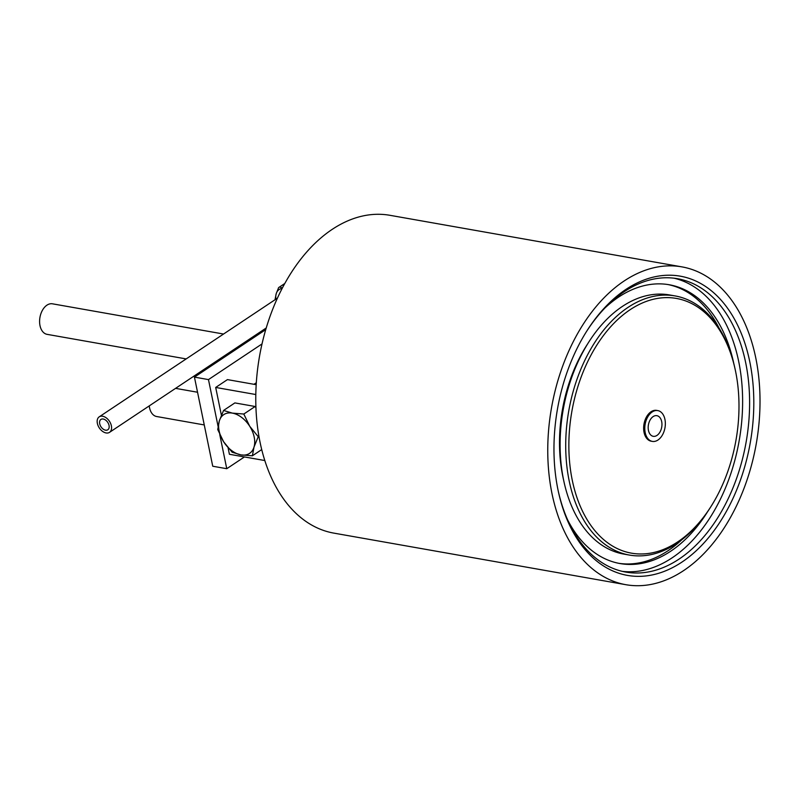 <?xml version="1.0" encoding="UTF-8"?>
<svg xmlns="http://www.w3.org/2000/svg" width="800" height="800" viewBox="0 0 800 800"><rect width="100%" height="100%" fill="white"/><g stroke="black" fill="none" stroke-linecap="round" stroke-linejoin="round"><path stroke-width="1.2" d="M149.39 407.07A13.45 8.66 -80 0 1 149.34 406.84A13.45 8.66 -80 0 1 149.3 406.63A13.45 8.66 -80 0 1 149.17 405.95M149.26 405.89A15.52 9.99 100 0 0 149.55 407.77A15.52 9.99 100 0 0 149.6 408.02A15.52 9.99 100 0 0 156.65 416.52L204.26 424.94M282.15 288.43A15.52 10.11 -123.7 0 0 276.21 293.69L275.19 298.86A17.42 11.35 -123.7 0 0 275.31 299.55M97.36 423.36A9.31 6.07 -123.7 0 0 102.47 431.3A9.31 6.07 -123.7 0 0 109.53 432.35A9.31 6.07 -123.7 0 0 111.38 425.84A9.31 6.07 -123.7 0 0 106.28 417.9A9.31 6.07 -123.7 0 0 99.21 416.85A9.31 6.07 -123.7 0 0 97.36 423.36M99.7 423.77A6.21 4.04 56.3 0 1 100.93 419.44A6.21 4.04 56.3 0 1 105.64 420.13A6.21 4.04 56.3 0 1 109.05 425.43A6.21 4.04 56.3 0 1 107.81 429.77A6.21 4.04 56.3 0 1 103.1 429.07A6.21 4.04 56.3 0 1 99.7 423.77M186.18 358.92L47.09 334.35A15.5 9.99 -80 0 1 40 325.6A15.5 9.99 -80 0 1 42.52 310.12A15.5 9.99 -80 0 1 52.49 303.82L223.55 334.03M625.82 584.69L333.84 533.12A161.36 103.94 -80 0 1 260.02 442.08A161.36 103.94 -80 0 1 286.25 280.91A161.36 103.94 -80 0 1 389.97 215.31L681.95 266.88A161.36 103.94 100 0 0 578.23 332.48A161.36 103.94 100 0 0 552 493.65A161.36 103.94 100 0 0 625.82 584.69A161.36 103.94 100 0 0 729.54 519.09A161.36 103.94 100 0 0 755.77 357.92A161.36 103.94 100 0 0 681.95 266.88M749.81 361.89A151.93 97.86 100 0 0 586.99 330.76A151.93 97.86 100 0 0 557.96 489.68A151.93 97.86 100 0 0 558.48 492.15A151.93 97.86 100 0 0 682.74 561.55A151.93 97.86 100 0 0 749.81 361.89M586.52 331.5A148.95 95.94 -80 0 1 677.55 278.71A148.95 95.94 -80 0 1 745.69 362.74A148.95 95.94 -80 0 1 721.48 511.52A148.95 95.94 -80 0 1 625.73 572.07A148.95 95.94 -80 0 1 558.3 491.29M674.04 278.19A148.95 95.94 -80 0 1 738.7 361.51A148.95 95.94 -80 0 1 622.26 571.35M733.77 363.41A141.55 91.18 100 0 0 669.27 284.76A141.55 91.18 100 0 0 605.05 307.87M667.92 284.54A141.55 91.18 -80 0 1 719.1 328.2M587.72 343.76A125.37 80.75 100 0 0 562.8 476.4A125.37 80.75 100 0 0 563.63 480.18M735.14 369.3L734.86 368.03A131.57 84.75 100 0 0 675.13 295.93L669.52 294.94A131.57 84.75 100 0 0 584.94 348.43A131.57 84.75 100 0 0 563.56 479.84A131.57 84.75 100 0 0 623.75 554.07L629.36 555.06A131.57 84.75 100 0 0 710.18 507.79L710.87 506.69A129.34 83.31 100 0 0 735.59 371.4A129.34 83.31 100 0 0 735.14 369.3A129.34 83.31 100 0 0 629.36 310.22A129.34 83.31 100 0 0 572.26 480.19A129.34 83.31 100 0 0 710.87 506.69M675.13 295.93A131.57 84.75 100 0 0 590.55 349.42A131.57 84.75 100 0 0 569.17 480.83A131.57 84.75 100 0 0 629.36 555.06M657.95 440.03A15.64 10.07 100 0 0 665.35 423.49A15.64 10.07 100 0 0 657.78 410.59A15.64 10.07 100 0 0 652.18 411.96A15.64 10.07 100 0 0 644.78 428.5A15.64 10.07 100 0 0 652.34 441.4A15.64 10.07 100 0 0 657.95 440.03M657.78 410.59L656.64 410.39A15.64 10.07 100 0 0 651.04 411.76A15.64 10.07 100 0 0 643.64 428.3A15.64 10.07 100 0 0 651.2 441.19L652.34 441.4M656.99 435.4A10.48 6.75 -80 0 1 652.75 436.2A10.48 6.75 -80 0 1 648.18 427.29A10.48 6.75 -80 0 1 653.13 416.59A10.48 6.75 -80 0 1 656.39 415.62A10.48 6.75 -80 0 1 661.95 423.94A10.48 6.75 -80 0 1 656.99 435.4M275.87 299.18A15.52 10.11 -123.7 0 1 276.21 293.69L278.63 287.6A17.42 11.35 -123.7 0 1 278.8 287.48A17.42 11.35 -123.7 0 1 279.63 287L282.4 287.95M284.74 283.6L279.63 287M255.81 394.53L215.69 387.45L227.45 379.61L256.19 384.69M228.09 447.82L229.41 454.28L264.82 460.54M215.69 387.45L221.4 415.24M255.95 407.78L255.13 406.49L234.88 402.91L223.56 410.45L232.37 413.12L243.81 414.03L249.7 426.24L258.22 436.7L258.92 436.24M255.13 406.49L243.81 414.03M258.22 436.7L253.99 447.13L252.38 455.8L261.72 449.58M252.38 455.8L240.95 454.89L232.14 452.23L223.62 441.76L217.73 429.55L219.33 420.88L223.56 410.45M253.99 447.13A23.27 15.16 -123.7 0 0 249.7 426.24A23.27 15.16 -123.7 0 0 232.37 413.12A23.27 15.16 -123.7 0 0 219.33 420.88A23.27 15.16 -123.7 0 0 223.62 441.76A23.27 15.16 -123.7 0 0 240.95 454.89A23.27 15.16 -123.7 0 0 253.99 447.13M567.61 519.84A141.55 91.18 100 0 0 620.03 563.55A141.55 91.18 100 0 0 707.57 511.76M681.72 539.81A141.55 91.18 -80 0 1 618.68 563.3M265.74 329.62L194.44 377.12L212.74 466.23L226.76 468.71L244.44 456.94M262.03 343.92L208.47 379.59L218.07 426.35M219.74 434.52L226.76 468.71M208.47 379.59L194.44 377.12M255.38 384.55L256.24 383.98M149.34 406.84L149.6 408.02M175.58 388.36L197.55 392.24M109.53 432.35L266.24 327.97M214.31 363.89L212.73 363.61M284.8 283.48L278.8 287.48M99.21 416.85L277.42 298.15M253.99 384.3L256.32 382.75M251.67 339L250.09 338.72"/></g></svg>
